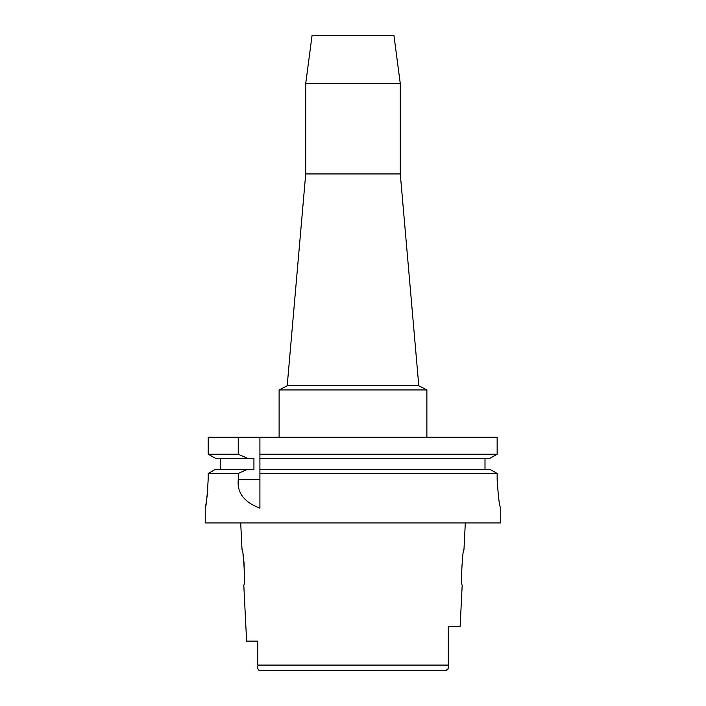 <?xml version="1.0" encoding="UTF-8"?>
<svg xmlns="http://www.w3.org/2000/svg" width="706" height="706" viewBox="0 0 706 706"><rect width="100%" height="100%" fill="white"/><g stroke="black" fill="none" stroke-linecap="round" stroke-linejoin="round"><path stroke-width="1.06" d="M259.72 670.629L445.662 670.7L448.072 668.741M272.11 670.7L260.337 670.7C258.264 670.135 257.381 668.706 257.69 666.402L257.69 666.279M257.69 649.149L257.69 657.127M257.69 641.145L246.606 641.145L257.69 641.145L257.69 665.087L448.31 665.087L448.31 652.247L448.31 665.529M433.89 670.7L445.662 670.7C447.736 670.135 448.619 668.706 448.31 666.402L448.31 665.97M257.981 668.891L258.228 669.464M258.608 669.985L259.111 670.382M448.31 665.511L448.31 666.588M246.606 641.145L243.799 584.992C245.432 586.042 243.526 548.5 242.026 549.533L240.693 522.934M242.97 554.563L243.967 562.091M244.029 562.761L244.435 576.255M465.307 522.934L463.974 549.533C462.501 548.341 460.559 586.112 462.201 584.992L460.135 626.372L448.31 626.372L448.31 665.078M305.716 83.661L400.284 83.661L393.922 35.3L312.078 35.3L305.716 83.661L305.716 173.941L400.284 173.941L418.799 385.758L287.201 385.758L279.117 389.941L279.117 437.226M418.799 385.758L426.883 389.941L279.117 389.941M489.938 469.366L497.148 473.426L489.938 469.366L259.905 469.366L259.905 454.232L497.148 454.232L497.148 437.226L208.217 437.226L208.217 454.232L215.401 458.282L208.217 454.232L238.249 454.232L247.444 458.282L253.931 458.282L253.931 469.366L215.401 469.366L208.217 473.426L215.401 469.366M259.905 454.232L259.905 437.226M259.905 469.366L259.905 508.091M259.905 455.608L259.905 456.958M259.905 470.708L259.905 473.426L497.148 473.426L497.148 478.606C498.18 496.468 499.38 506.317 500.739 508.152L500.766 522.934L205.234 522.934L205.234 508.152M497.148 437.226L497.148 454.232L489.938 458.282L497.148 454.232M485.004 458.282L485.004 469.366M220.307 469.366L220.307 458.282M208.217 478.606C207.211 496.53 206.223 506.387 205.234 508.152C206.223 506.378 207.22 496.521 208.217 478.606L208.217 473.426L238.249 473.426L238.249 479.674C236.96 492.744 244.179 502.24 259.905 508.152M238.249 437.226L238.249 454.232M222.964 473.426L238.249 473.426L247.444 469.366M205.684 505.796L206.549 500.678M207.043 497.077L207.811 489.479M259.905 458.282L489.938 458.282M497.165 480.733L497.148 478.606M215.401 458.282L247.444 458.282M238.249 479.674L259.905 479.674M400.284 83.661L400.284 173.941M305.716 173.941L287.201 385.758M426.883 389.941L426.883 437.226"/></g></svg>
